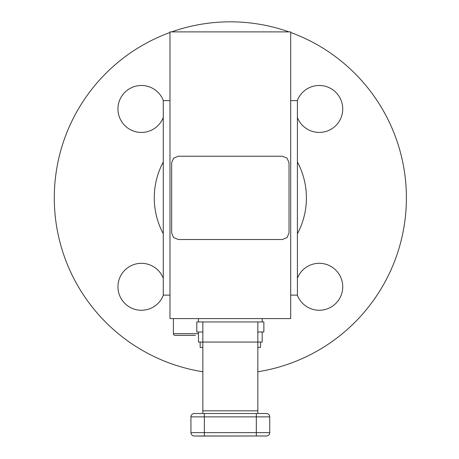 <?xml version="1.0" encoding="UTF-8"?>
<svg xmlns="http://www.w3.org/2000/svg" width="459" height="459" viewBox="0 0 459 459"><rect width="100%" height="100%" fill="white"/><g stroke="black" fill="none" stroke-linecap="round" stroke-linejoin="round"><path stroke-width="0.69" d="M169.979 32.491A176.049 176.049 0 0 0 202.844 371.761M257.838 371.761A176.049 176.049 0 0 0 290.702 32.491M297.403 278.217A23.472 23.472 0 0 1 335.856 270.19A23.472 23.472 0 0 1 335.856 303.388A23.472 23.472 0 0 1 297.312 295.12M297.312 100.624A23.472 23.472 0 0 1 335.856 92.357A23.472 23.472 0 0 1 335.856 125.554A23.472 23.472 0 0 1 297.403 117.527M163.272 117.527A23.472 23.472 0 0 1 124.825 125.554A23.472 23.472 0 0 1 124.825 92.357A23.472 23.472 0 0 1 163.37 100.624M163.37 295.12A23.472 23.472 0 0 1 124.825 303.388A23.472 23.472 0 0 1 124.825 270.19A23.472 23.472 0 0 1 163.272 278.217M290.702 197.875L290.702 31.883L169.979 31.883L169.979 318.592L290.702 318.592L290.702 197.875M169.979 100.624L163.272 100.624L163.272 295.12L169.979 295.12M171.655 162.75L173.622 158.131L178.362 156.226L282.314 156.226L287.059 158.131L289.021 162.75L289.021 232.994L287.059 237.613L282.314 239.518L178.362 239.518L173.622 237.613L171.655 232.994L171.655 162.75M290.702 295.12L297.403 295.12L297.403 100.624L290.702 100.624M183.784 335.357L175.086 335.357A1.675 1.675 0 0 1 173.404 333.682L173.404 318.592L263.816 318.592M266.088 318.592L279.95 318.592M175.086 335.357L195.402 335.357M257.838 413.513L257.838 342.064L262.198 342.064L262.198 332.006M198.483 332.006L198.483 342.064L202.844 342.064L202.844 413.513M197.347 435.981L194.289 435.981A3.351 3.351 0 0 1 190.938 432.63L190.938 416.87L190.938 432.63A3.351 3.351 0 0 0 191.919 435A3.351 3.351 0 0 1 190.938 432.63L204.353 432.63L204.353 416.87L269.743 416.87A3.351 3.351 0 0 0 268.756 414.5A3.351 3.351 0 0 1 269.743 416.87L269.743 432.63A3.351 3.351 0 0 1 266.386 435.981L197.347 435.981M194.289 413.513L204.353 413.513L194.289 413.513A3.351 3.351 0 0 0 191.919 414.5A3.351 3.351 0 0 1 194.289 413.513A3.351 3.351 0 0 0 191.919 414.5A3.351 3.351 0 0 1 194.289 413.513M200.158 342.064L200.158 347.429L202.844 347.429M266.386 413.513A3.351 3.351 0 0 1 268.756 414.5A3.351 3.351 0 0 0 266.386 413.513A3.351 3.351 0 0 1 268.756 414.5A3.351 3.351 0 0 0 266.386 413.513L204.353 413.513L204.353 416.87L190.938 416.87A3.351 3.351 0 0 1 191.919 414.5M263.334 435.981L198.328 436.05M191.919 435A3.351 3.351 0 0 0 194.289 435.981L204.353 435.981L204.353 432.63L256.329 432.63L256.329 435.981M257.838 347.429L260.517 347.429L260.517 342.064M257.838 332.006L263.873 332.006L263.873 321.948L257.838 321.948L257.838 342.064L202.844 342.064L202.844 321.948L257.838 321.948M228.404 321.948L196.808 321.948L196.808 332.006L202.844 332.006M194.587 318.592L180.726 318.592M288.998 31.883A176.049 176.049 0 0 0 171.677 31.883M297.403 233.769A76.068 76.068 0 0 0 297.403 161.975M198.483 333.682L173.404 333.682M268.756 435A3.351 3.351 0 0 1 266.386 435.981M256.329 413.513L256.329 432.63L269.743 432.63M268.756 414.5A3.351 3.351 0 0 1 269.743 416.87M202.844 410.834L257.838 410.834M163.272 161.975A76.068 76.068 0 0 0 163.272 233.769M262.198 321.948L262.198 318.592M198.483 321.948L198.483 318.592"/></g></svg>
